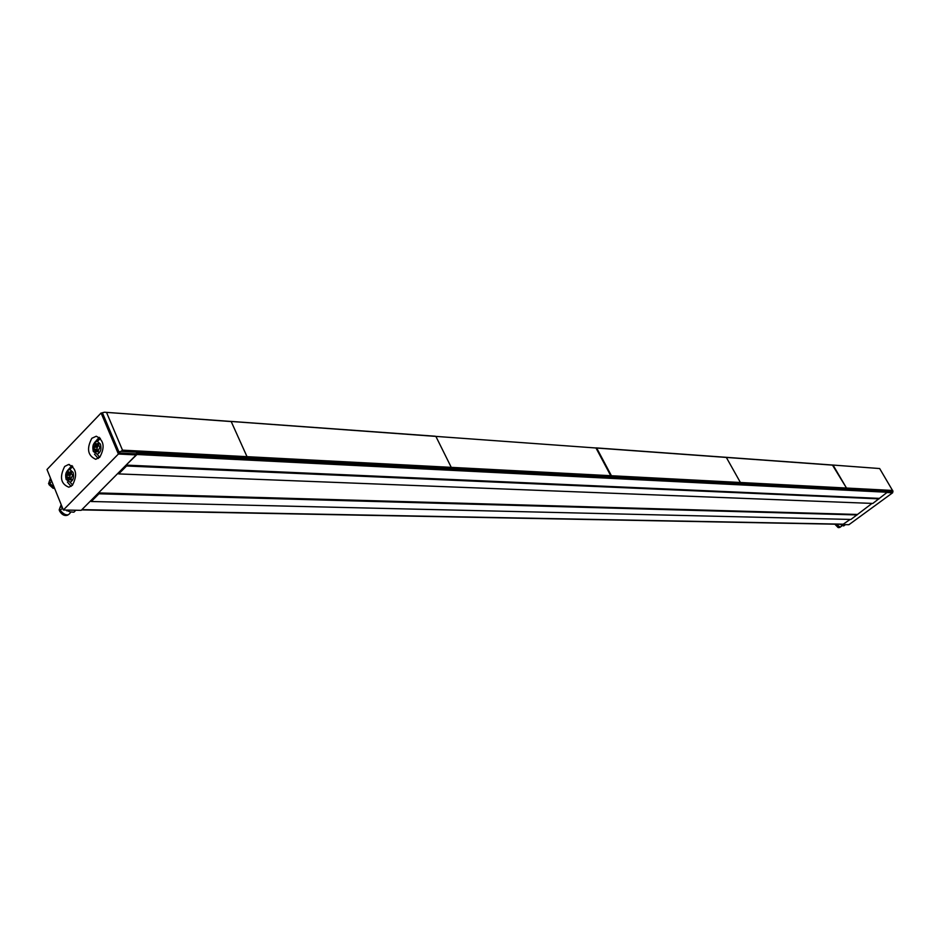 <?xml version="1.0" encoding="UTF-8"?>
<svg xmlns="http://www.w3.org/2000/svg" width="940" height="940" viewBox="0 0 940 940"><rect width="100%" height="100%" fill="white"/><g stroke="black" fill="none" stroke-linecap="round" stroke-linejoin="round"><path stroke-width="1.41" d="M125.784 465.406L136.97 454.502L136.523 453.468L135.724 453.82L136.194 454.925L81.204 510.338L63.344 509.997L118.393 454.032L136.194 454.925M81.615 509.915L91.251 500.209M98.195 493.206L118.652 472.597M119.556 471.68L118.687 473.913L872.814 503.44L887.266 492.266L886.902 491.655L136.523 453.468M92.132 499.316L91.286 501.514L850.923 519.444L872.038 503.405M843.039 524.332L850.148 519.421M136.97 454.502L887.266 492.266M104.493 412.225L231.205 421.566L247.02 456.664L231.205 421.566L230.382 421.355L435.091 436.207L435.878 436.395L451.259 467.356L451.082 468.414L246.832 457.874L247.02 456.664L245.634 459.026L246.832 457.874L121.025 451.376L118.91 451.917L102.389 412.742L104.493 412.225L435.878 436.395L451.259 467.356L122.494 450.154L121.025 451.376M449.931 469.424L451.259 467.356L611.423 475.734L611.259 476.674L595.925 447.875L832.429 465.018L846.494 488.036L846.341 488.812L740.25 483.336L740.403 482.49L740.25 483.336L451.082 468.414L449.931 469.424M726.338 457.439L740.403 482.49L611.423 475.734L596.677 448.039L833.11 465.171L846.494 488.036L740.403 482.49L726.338 457.439M739.204 484.147L740.25 483.336L739.204 484.147M845.354 489.54L846.341 488.812L845.354 489.54M91.838 438.287C86.421 448.627 87.714 455.63 95.715 459.284L99.758 457.275C105.151 447.264 103.999 440.249 96.279 436.231L91.838 438.287M64.672 466.463C59.349 477.027 60.748 483.947 68.867 487.214L72.368 485.322C77.691 475.053 76.41 468.108 68.526 464.501L64.672 466.463M118.393 454.032L101.097 412.989L47 469.507L63.344 509.997M101.097 412.989L102.084 413.06M879.664 468.543L832.429 465.018L879.664 468.543L892.977 491.221L892.601 492.807L848.914 524.708L842.804 524.591M892.601 492.807L886.925 492.513M98.066 450.636L98.348 451.47M98.724 457.498L99.052 456.535M96.808 441.377L98.007 439.732M98.63 440.179L98.312 439.415M98.242 458.485L94.47 454.161M100.427 444.15C101.708 449.214 100.615 452.575 97.161 454.231L93.319 451.47C92.061 445.63 93.436 442.27 97.478 441.389L100.427 444.15M94.435 442.74L99.311 437.347M97.055 449.261L94.153 449.12L95.022 451.212L97.936 451.353L97.055 449.261L97.701 444.291M94.153 449.12L94.106 447.181L97.02 447.334M97.784 445.043L94.881 444.89L94.106 447.181M94.881 444.89L95.528 443.527L98.724 444.338L96.691 444.232M97.596 443.574L98.641 443.633L96.785 444.221M98.641 443.633L98.853 445.772L100.016 446.935L97.784 451.846L98.618 451.893M95.022 451.212L95.633 452.422L96.949 451.4L97.784 451.846M97.96 450.013L94.893 449.849M71.076 486.38L67.363 482.044M73.062 472.338C74.307 477.179 73.308 480.469 70.089 482.208L66.141 479.471C64.907 473.96 66.153 470.646 69.901 469.542L73.062 472.338M67.339 470.74L71.875 465.57M69.865 477.262L66.951 477.156L67.797 479.236L70.712 479.341L69.865 477.262L70.488 472.409M66.951 477.156L66.916 475.24L69.819 475.358M70.571 473.102L67.668 472.985L66.916 475.24M67.668 472.985L68.256 471.657L69.501 472.362L71.416 472.444L69.501 472.362L71.323 471.81L71.534 473.924L72.662 475.076L70.488 479.905L71.323 479.94M67.797 479.236L68.432 480.434L69.677 479.459L70.488 479.905M70.735 478.002L67.668 477.896M51.206 481.797L50.384 482.643M48.904 483.125L54.591 488.318M50.067 484.629L53.11 487.343M50.49 478.155L48.95 482.443L54.45 487.978M62.357 508.199L61.006 509.574M59.526 509.386L62.78 513.804L67.292 515.014M60.865 511.348L63.591 513.839M61.194 504.686L59.573 508.669L60.23 510.373C65.036 515.802 68.538 516.342 70.723 511.995M75.835 510.232L73.907 512.183L70.03 511.877L65.894 510.044M66.834 510.878L67.621 510.079M835.507 524.191L839.338 527.387M835.672 524.191L838.844 527.187M836.001 524.203L840.254 527.117M841.453 525.166L840.372 524.285M845.26 524.779L843.638 525.965L840.454 524.285M857.068 514.944L98.947 493.794L98.665 493.101L97.313 494.099M856.822 514.533L98.665 493.101M91.286 501.514L98.947 493.794M96.855 494.569L92.59 498.858M879.041 498.87L126.559 465.993L126.254 465.288L124.879 466.322M878.806 498.459L126.254 465.288M118.687 473.913L126.559 465.993M124.397 466.804L120.026 471.21M610.166 477.579L611.259 476.674L610.166 477.579M435.878 436.395L596.677 448.039L435.878 436.395M122.494 450.154L106.584 412.543M118.91 451.917L117.923 452.916L136.159 453.844M102.389 412.742L101.414 413.764L117.923 452.916M892.977 491.221L846.341 488.812L846.494 488.036L892.706 490.457M887.043 491.902L892.225 492.161M82.238 509.645L843.638 524.191M98.829 492.936L856.963 514.438M126.43 465.124L878.935 498.365M95.727 441.694L97.513 439.086M94.811 446.265L97.877 446.43M68.561 469.812L70.359 467.18M71.311 471.774L70.312 471.739M69.877 479.459L71.522 479.518L69.877 479.459M67.598 474.359L70.665 474.465M49.021 484.652L53.157 488.353M48.527 483.501L54.79 488.812M51.453 480.54L50.76 480.552M59.42 510.349L63.709 514.909M59.15 509.762L59.737 511.278C62.263 514.838 65.013 516.072 67.997 514.967M62.146 507.048L61.053 507.154M834.885 524.226L838.104 527.552M835.096 524.191L838.868 527.681L834.814 524.179M81.78 509.903L843.262 524.344M69.478 464.536L68.526 464.501M97.161 454.231L99.699 457.322M97.478 441.389L100.38 438.322M70.089 482.208L72.603 485.064M72.65 466.252L71.111 467.439M69.901 469.542L72.744 466.358M54.861 488.976L49.338 484.171M49.444 483.618L51.735 481.245M67.715 515.132C64.707 516.201 62.052 514.92 59.737 511.278L60.113 510.902M60.23 510.373L62.545 508.011M839.855 527.411L842.311 525.613"/></g></svg>
